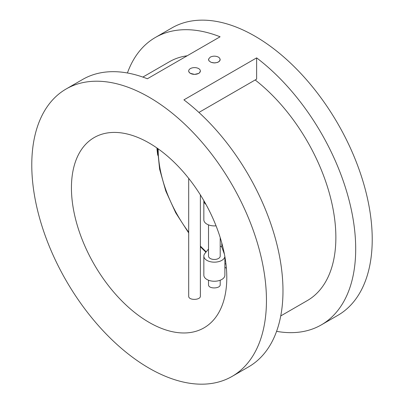 <?xml version="1.0" encoding="UTF-8"?>
<svg xmlns="http://www.w3.org/2000/svg" width="404" height="404" viewBox="0 0 404 404"><rect width="100%" height="100%" fill="white"/><g stroke="black" fill="none" stroke-linecap="round" stroke-linejoin="round"><path stroke-width="0.61" d="M225.912 263.595L224.882 264.191M221.801 243.026L221.801 247.026L224.427 254.217M220.205 280.224L220.205 284.653C220.564 288.794 208.156 289.219 208.52 284.653L208.52 280.224M220.205 59.534L219.342 61.297L217.63 62.332L215.514 62.842L213.251 62.842L210.989 62.287L208.964 60.822L208.575 59.075L210.232 57.146C212.984 55.838 215.741 55.838 218.493 57.146L219.761 58.242L220.16 60.014L219.342 61.378L217.63 62.413L214.413 62.948L210.989 62.287L208.964 60.837L208.52 59.575M220.205 237.597L220.205 256.091A5.843 3.373 180 0 1 216.6 259.211A5.843 3.373 180 0 1 210.232 258.479A5.843 3.373 180 0 1 208.52 256.091L208.52 224.882M200.374 194.9L200.374 296.107C200.732 300.243 188.33 300.672 188.688 296.107L188.688 178.361M200.374 70.993L199.51 72.826L198.682 73.437L194.577 74.397L190.4 73.366L189.133 72.286L188.688 70.983A5.843 3.373 180 0 1 192.294 67.867A5.843 3.373 180 0 1 198.662 68.599A5.843 3.373 180 0 1 200.374 70.983A5.843 3.373 180 0 1 196.768 74.099A5.843 3.373 180 0 1 190.4 73.366A5.843 3.373 180 0 1 188.688 70.983M224.851 256.52A10.519 6.07 180 0 1 213.994 262.161A10.519 6.07 180 0 1 203.843 256.091A10.519 6.07 180 0 1 204.858 253.495L208.52 249.031M224.882 256.666L224.882 275.174A10.519 6.07 180 0 1 214.362 281.25A10.519 6.07 180 0 1 203.843 275.174L203.843 256.091M220.205 246.107L221.801 247.026M203.848 200.652A10.519 6.07 0 0 0 203.843 200.753L203.843 219.832A10.519 6.07 0 0 0 216.049 225.826M203.843 200.753A10.519 6.07 0 0 0 205.969 204.414M187.168 55.787A137.895 79.613 -120 0 0 169.412 61.746L142.849 77.083M276.578 331.341A165.943 95.809 -120 0 0 321.332 324.882L337.855 315.342A165.943 95.809 -120 0 0 372.225 239.375A165.943 95.809 -120 0 0 299.788 72.377A165.943 95.809 -120 0 0 171.912 27.916L155.388 37.461A165.943 95.809 -120 0 0 127.422 72.983M155.388 37.461A165.943 95.809 -120 0 1 220.089 36.784L147.369 78.765A165.943 95.809 -120 0 0 82.668 79.442L66.145 88.986A165.943 95.809 -120 0 0 66.14 280.598A165.943 95.809 -120 0 0 232.088 376.407A165.943 95.809 -120 0 0 266.453 300.44A165.943 95.809 -120 0 0 167.382 109.403A165.943 95.809 -120 0 0 66.145 88.986M232.088 376.407L248.612 366.867A165.943 95.809 -120 0 0 282.982 290.9A165.943 95.809 -120 0 0 183.911 99.864L256.631 57.878L256.631 79.128L198.925 112.443M280.745 315.928L307.308 300.591A137.895 79.613 -120 0 0 331.336 200.924A137.895 79.613 -120 0 0 255.171 79.967M226.79 277.543A109.848 63.423 -120 0 0 178.841 166.993A109.848 63.423 -120 0 0 94.188 137.562A109.848 63.423 -120 0 0 94.188 264.408A109.848 63.423 -120 0 0 204.04 327.831A109.848 63.423 -120 0 0 226.79 277.543M321.332 324.882A165.943 95.809 -120 0 0 355.697 248.915A165.943 95.809 -120 0 0 256.631 57.878M156.909 147.955A109.848 63.423 -120 0 0 157.742 155.298M224.882 267.241A109.848 63.423 -120 0 0 226.397 268.312M206.222 251.828A95.829 55.328 60 0 1 200.374 246.056M188.688 232.209A95.829 55.328 60 0 1 158.171 148.844M157.484 148.359L159.615 169.175L165.812 191.077L175.705 212.767L188.688 232.946M200.374 246.753L205.899 252.227"/></g></svg>
